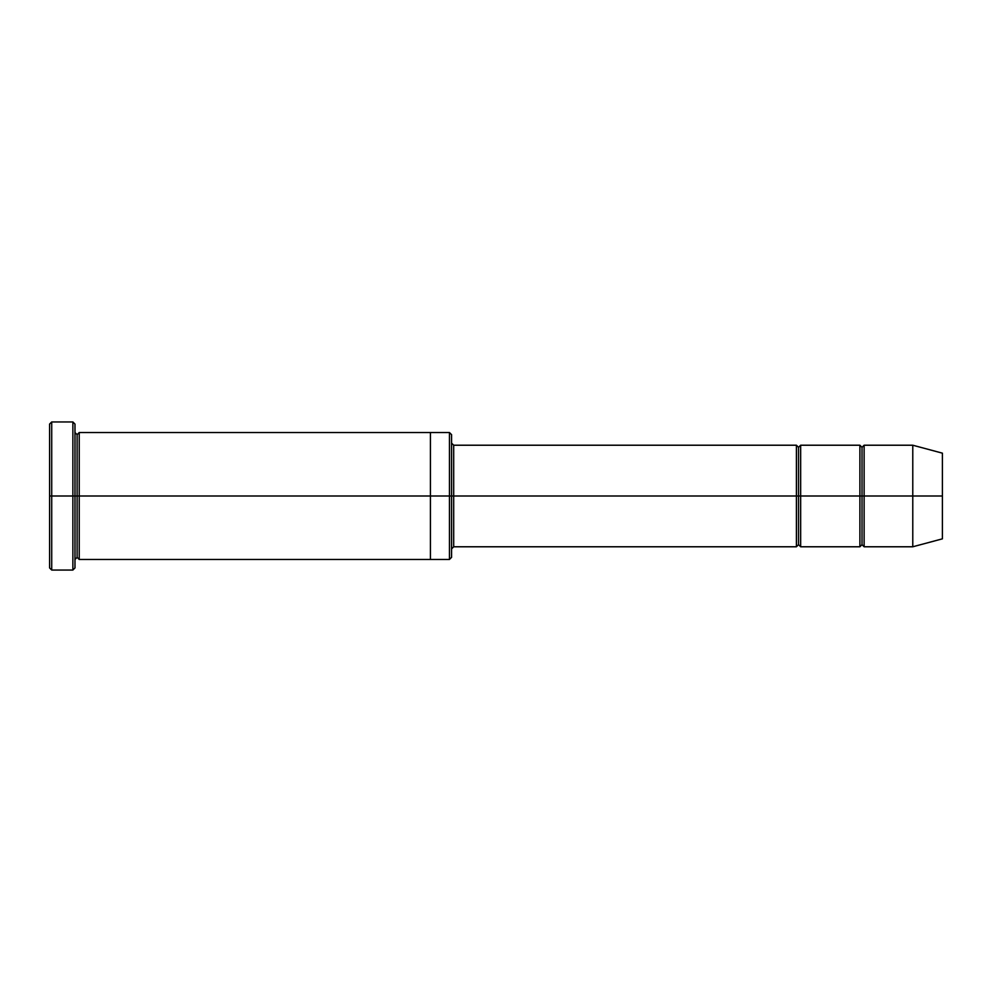 <?xml version="1.0" encoding="UTF-8"?>
<svg xmlns="http://www.w3.org/2000/svg" width="992" height="992" viewBox="0 0 992 992"><rect width="100%" height="100%" fill="white"/><g stroke="black" fill="none" stroke-linecap="round" stroke-linejoin="round"><path stroke-width="0.74" stroke-dasharray="4.96 3.72" d="M453.691 496L453.691 546.778L453.691 445.222L453.691 496L796.415 496L796.415 445.222L796.415 496L798.535 496L798.535 447.342L798.535 496L796.415 496L796.415 546.778L796.415 445.222L796.415 496L453.691 496L453.691 546.778L453.691 445.222L453.691 496L451.571 496L451.571 548.886L451.571 496L451.571 548.886L451.571 496L453.691 496M49.6 496L49.6 424.068L49.6 567.932L49.6 496L51.72 496L51.72 421.947L51.72 496L49.6 496M74.983 496L74.983 567.932L74.983 424.068L74.983 496L72.875 496L72.875 421.947L72.875 496L72.875 421.947L72.875 496L51.72 496L51.72 421.947L51.72 496L72.875 496L72.875 570.053L72.875 496L74.983 496L74.983 432.537L74.983 496L74.983 432.537L74.983 496L77.103 496L77.103 434.645L77.103 496L74.983 496L74.983 567.932L74.983 432.537M451.571 496L451.571 557.355L451.571 434.645L451.571 496L449.45 496L449.45 432.537L449.45 496L449.45 432.537L449.45 496L430.416 496L430.416 432.537L430.416 496L430.416 432.537L430.416 496L79.224 496L79.224 559.463L79.224 432.537L79.224 496L430.416 496L430.416 559.463L430.416 432.537L430.416 559.463L430.416 496L449.45 496L449.45 559.463L449.45 496L451.571 496L451.571 557.355L451.571 443.114M912.776 496L912.776 445.222L912.776 496L864.119 496L864.119 445.222L864.119 546.778L864.119 445.222L864.119 496L862.011 496L862.011 447.342L862.011 496L859.89 496L859.89 445.222L859.89 496L862.011 496L862.011 544.658L862.011 496L862.011 544.658L862.011 496L912.776 496L912.776 445.222L912.776 496L942.4 496L942.4 453.158L942.4 496L912.776 496L912.776 546.778L912.776 496M859.89 496L859.89 546.778L859.89 445.222L859.89 496L800.656 496L800.656 546.778L800.656 445.222L800.656 496L859.89 496L859.89 546.778L859.89 496M798.535 496L798.535 544.658L798.535 496L798.535 544.658L798.535 496L800.656 496L800.656 546.778L800.656 445.222L800.656 496L798.535 496L798.535 447.342L798.535 496M77.103 496L77.103 557.355L77.103 496L77.103 557.355L77.103 496L79.224 496L79.224 559.463L79.224 432.537L79.224 496L77.103 496L77.103 434.645L77.103 496M796.415 496L796.415 546.778L796.415 496M430.416 496L430.416 559.463L430.416 496M51.72 496L51.72 570.053L51.72 496M862.011 496L862.011 447.342L862.011 496M942.4 496L942.4 538.842L942.4 496M864.119 496L864.119 546.778L864.119 496M449.45 496L449.45 559.463L449.45 496M72.875 496L72.875 570.053L72.875 496"/><path stroke-width="1.49" d="M453.691 496L453.691 546.778L453.691 496L451.571 496L451.571 434.645L451.571 557.355L451.571 496L449.45 496L449.45 432.537L449.45 496L453.691 496L453.691 445.222L453.691 496L798.535 496L798.535 447.342L798.535 544.658L798.535 496L796.415 496L796.415 445.222L796.415 546.778L796.415 445.222L796.415 546.778L796.415 496L453.691 496L453.691 546.778L453.691 496M49.6 496L49.6 424.068L49.6 496L51.72 496L51.72 421.947L51.72 496L51.72 421.947L51.72 496L72.875 496L72.875 421.947L72.875 496L74.983 496L74.983 424.068L74.983 496L77.103 496L77.103 434.645L77.103 557.355L77.103 496L74.983 496L74.983 424.068L74.983 567.932L74.983 496L72.875 496L72.875 421.947L72.875 570.053L72.875 496L51.72 496L51.72 570.053L51.72 496L49.6 496L49.6 567.932L49.6 496M912.776 496L912.776 445.222L912.776 496L912.776 445.222L912.776 496L942.4 496L942.4 453.158L942.4 538.842L942.4 496L912.776 496L912.776 546.778L912.776 496L912.776 546.778L912.776 496L864.119 496L864.119 445.222L864.119 496L912.776 496M859.89 496L862.011 496L862.011 447.342L862.011 544.658L862.011 496L859.89 496L859.89 445.222L859.89 546.778L859.89 445.222L859.89 546.778L859.89 496L800.656 496L800.656 546.778L800.656 496L798.535 496L798.535 544.658L798.535 447.342L798.535 496L800.656 496L800.656 445.222L800.656 496L859.89 496M862.011 496L862.011 544.658L862.011 447.342L862.011 496L864.119 496L864.119 546.778L864.119 496L862.011 496M77.103 496L77.103 557.355L77.103 434.645L77.103 496L79.224 496L79.224 559.463L79.224 496L77.103 496M449.45 496L449.45 432.537L449.45 559.463L449.45 496L430.416 496L430.416 432.537L430.416 496L449.45 496L449.45 559.463L449.45 496M430.416 496L430.416 432.537L430.416 559.463L430.416 496L79.224 496L79.224 432.537L79.224 496L430.416 496L430.416 432.537L430.416 496M800.656 496L800.656 546.778L800.656 496M79.224 496L79.224 559.463L79.224 496M864.119 496L864.119 445.222L864.119 496M72.875 496L72.875 570.053L72.875 496M51.72 496L51.72 570.053L51.72 496M942.4 538.842L912.776 546.778L864.119 546.778L862.011 544.658L859.89 546.778L800.656 546.778L798.535 544.658L796.415 546.778L453.691 546.778L451.571 548.886M49.6 424.068L51.72 421.947L72.875 421.947L74.983 424.068M451.571 434.645L449.45 432.537L79.224 432.537L77.103 434.645L74.983 432.537M942.4 453.158L912.776 445.222L864.119 445.222L862.011 447.342L859.89 445.222L800.656 445.222L798.535 447.342L796.415 445.222L453.691 445.222L451.571 443.114M451.571 557.355L449.45 559.463L79.224 559.463L77.103 557.355L74.983 559.463M74.983 567.932L72.875 570.053L51.72 570.053L49.6 567.932"/></g></svg>

